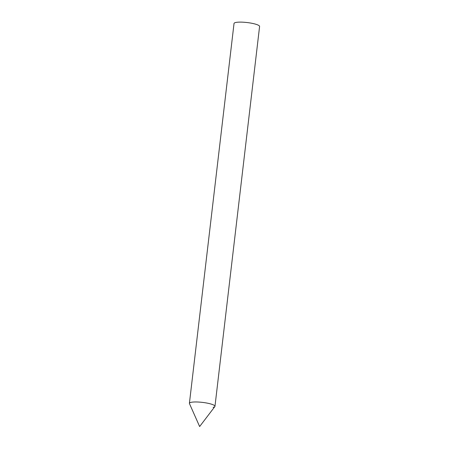 <?xml version="1.0" encoding="UTF-8"?>
<svg xmlns="http://www.w3.org/2000/svg" width="449" height="449" viewBox="0 0 449 449"><rect width="100%" height="100%" fill="white"/><g stroke="black" fill="none" stroke-linecap="round" stroke-linejoin="round"><path stroke-width="0.67" d="M208.858 403.477A12.869 2.436 -173.3 0 0 195.444 401.967A12.869 2.436 -173.3 0 0 189.456 403.589L199.637 426.55L214.858 406.575A12.869 2.436 -173.3 0 0 208.858 403.477M214.97 406.317L259.589 26.463A12.869 2.436 6.7 0 0 250.413 23.017A12.869 2.436 6.7 0 0 235.905 22.45A12.869 2.436 6.7 0 0 234.03 23.46L189.411 403.314A12.869 2.436 6.7 0 1 191.28 402.298A12.869 2.436 6.7 0 1 205.788 402.865A12.869 2.436 6.7 0 1 214.97 406.317A12.869 2.436 6.7 0 1 213.095 407.327"/></g></svg>
